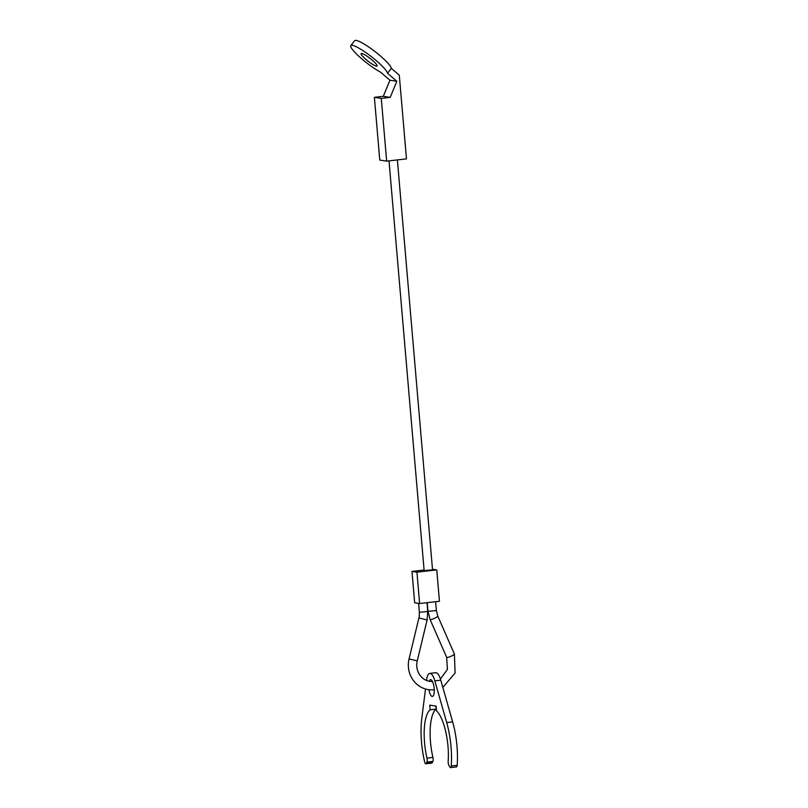 <?xml version="1.0" encoding="UTF-8"?>
<svg xmlns="http://www.w3.org/2000/svg" width="808" height="808" viewBox="0 0 808 808"><rect width="100%" height="100%" fill="white"/><g stroke="black" fill="none" stroke-linecap="round" stroke-linejoin="round"><path stroke-width="1.21" d="M397.385 159.913L432.533 569.832L424.139 570.559L389.012 160.863M432.482 569.236L436.764 569.903L439.451 601.273L419.625 603.525L416.938 572.165L411.979 571.397L414.666 602.768L419.625 603.525M424.089 570.014L411.979 571.397M436.764 569.903L416.938 572.165M431.674 763.116A3.161 1.01 -96.5 0 0 431.765 763.116A3.161 1.01 -96.5 0 0 432.159 762.772L432.866 761.429A3.161 1.01 -96.5 0 0 432.936 757.439A35.805 11.484 83.5 0 1 436.118 709.131L435.855 706.071M426.574 680.498L426.685 679.619A14.746 4.727 83.5 0 1 429.765 673.407A14.746 4.727 83.5 0 1 430.179 673.418A14.746 4.727 83.5 0 1 434.845 680.881L446.703 722.574A45.076 14.453 83.5 0 1 451.228 765.964A3.161 1.01 83.5 0 1 450.541 767.6A3.161 1.01 83.5 0 1 450.45 767.6A3.161 1.01 83.5 0 1 449.894 767.095L448.935 765.499A3.161 1.01 83.5 0 1 448.167 761.378A35.805 11.484 83.5 0 0 436.512 710.788L436.108 706.111L429.765 705.142L430.169 709.808A35.805 11.484 83.5 0 0 426.988 758.116A3.161 1.01 83.5 0 1 426.917 762.106L426.21 763.449A3.161 1.01 83.5 0 1 425.816 763.792A3.161 1.01 83.5 0 1 425.725 763.792A3.161 1.01 83.5 0 1 424.644 761.873A45.076 14.453 83.5 0 1 421.756 718.736L425.493 689.042M456.399 766.923A3.161 1.01 -96.5 0 0 456.48 766.923A3.161 1.01 -96.5 0 0 457.176 765.287A45.076 14.453 -96.5 0 0 452.652 721.898L440.794 680.205A14.746 4.727 -96.5 0 0 436.128 672.741A14.746 4.727 -96.5 0 0 435.704 672.731L429.765 673.407M429.149 681.275A8.423 2.697 83.5 0 1 430.482 679.69A8.423 2.697 83.5 0 1 430.714 679.69A8.423 2.697 83.5 0 1 434.159 688.123A8.423 2.697 83.5 0 1 432.391 696.425A8.423 2.697 83.5 0 1 432.149 696.425A8.423 2.697 83.5 0 1 428.947 689.79M430.169 709.808L436.118 709.131M350.824 45.602L354.651 40.683A23.169 3.899 37.9 0 1 356.126 40.4A23.169 3.899 37.9 0 1 376.376 52.651A23.169 3.899 37.9 0 1 391.355 68.357L387.537 73.275A23.169 3.899 -142.1 0 0 372.549 57.57A23.169 3.899 -142.1 0 0 352.298 45.319A23.169 3.899 -142.1 0 0 350.824 45.602A23.169 3.899 -142.1 0 0 360.065 57.368A23.169 3.899 -142.1 0 0 380.639 72.215L389.921 80.224L396.819 81.285L387.537 73.275M376.447 66.155A10.11 1.697 37.9 0 1 366.913 60.246A10.11 1.697 37.9 0 1 361.136 53.621A10.11 1.697 37.9 0 1 361.772 53.49A10.11 1.697 37.9 0 1 371.316 59.398A10.11 1.697 37.9 0 1 377.094 66.034A10.11 1.697 37.9 0 1 376.447 66.155M391.355 68.357L399.304 75.225L406.474 158.873L386.658 161.135L381.275 98.394L390.203 97.384L396.819 81.285M390.203 97.384L383.305 96.314L389.921 80.224M386.658 161.135L379.77 160.075L374.387 97.334L383.305 96.314M381.275 98.394L374.387 97.334M432.492 681.578L429.876 681.407C424.564 680.457 420.675 677.387 418.211 672.175C416.665 668.58 416.352 664.812 417.251 660.894L409.06 658.924C407.727 664.661 408.212 670.206 410.494 675.559C414.201 683.467 420.241 688.194 428.594 689.739L434.27 689.901M442.834 687.376L455.106 673.024L454.379 653.955A4.212 0.778 156.3 0 1 451.904 655.854A4.212 0.778 156.3 0 1 446.905 657.47A4.212 0.778 156.3 0 1 446.662 657.338L430.048 619.413A4.212 0.778 156.3 0 0 430.29 619.554A4.212 0.778 156.3 0 0 435.29 617.938A4.212 0.778 156.3 0 0 437.764 616.039L436.381 610.565L427.988 611.303L430.048 619.413M419.15 617.999L419.352 612.262L427.745 611.565L427.099 619.958L419.15 617.999M426.21 763.449L432.159 762.772M434.845 680.881L440.794 680.205M451.228 765.964L457.176 765.287M446.703 722.574L452.652 721.898M426.917 762.106L432.866 761.429M426.988 758.116L432.936 757.439M418.908 617.989L409.06 658.924M418.615 603.374L419.352 612.262M427.22 602.667L427.988 611.303M435.593 601.707L436.381 610.565M427.008 602.687L427.745 611.565M427.099 619.958L417.251 660.894M437.764 616.039L454.379 653.955M440.431 679.033L447.42 669.398L446.662 657.338M425.816 763.792L431.765 763.116M450.541 767.6L456.48 766.923"/></g></svg>
